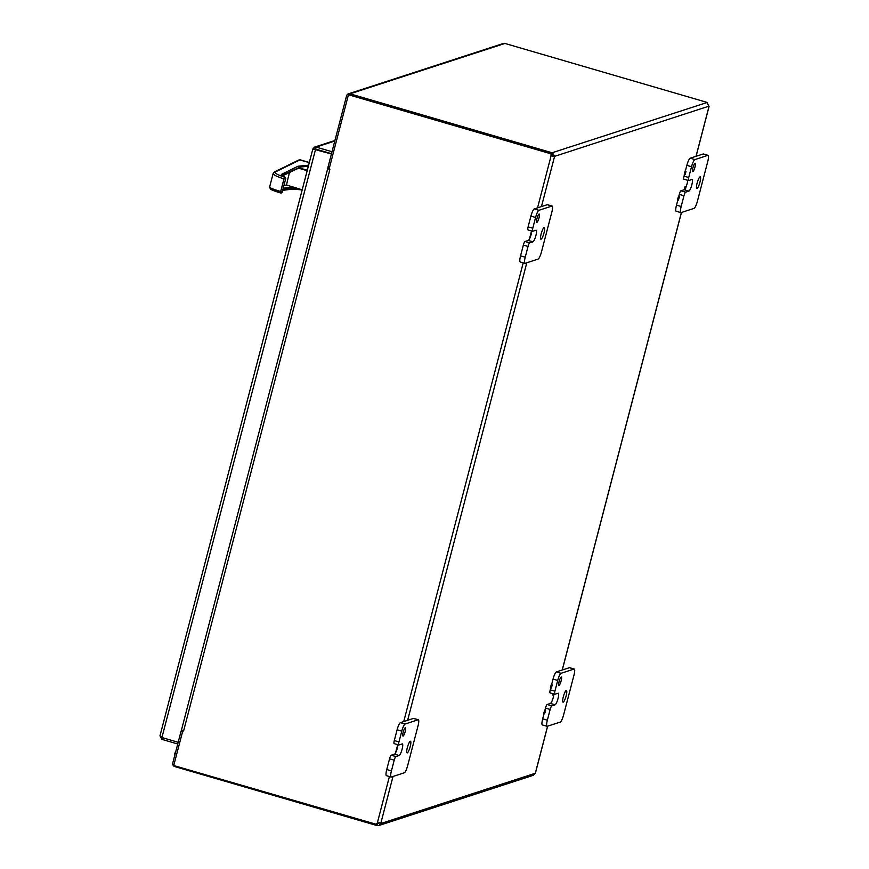 <?xml version="1.0" encoding="UTF-8"?>
<svg xmlns="http://www.w3.org/2000/svg" width="869" height="869" viewBox="0 0 869 869"><rect width="100%" height="100%" fill="white"/><g stroke="black" fill="none" stroke-linecap="round" stroke-linejoin="round"><path stroke-width="1.3" d="M377.233 823.519L378.895 822.965L377.754 823.584L377.244 825.55L379.047 825.463L380.818 823.519L378.906 822.682M552.521 156.127L554.444 156.692L552.521 156.127L554.596 156.355L552.478 152.803L551.967 154.758L552.673 155.79M329.362 168.021L327.885 167.587L346.568 95.829A2.911 2.824 72 0 1 348.404 93.852L503.325 43.472A2.911 2.824 72 0 1 504.943 43.45L707.029 102.39L708.963 106.626M541.441 206.594L554.596 156.355L709.028 106.127M535.532 772.422L535.239 773.291L380.818 823.519L380.416 822.889M378.96 822.682L380.828 823.225L377.733 822.813M181.545 729.96L183.598 730.981L329.851 169.531L329.036 169.292L348.458 94.743L551.815 153.759A1.934 1.879 -108 0 0 551.587 155.67M377.798 822.791A1.934 1.879 -108 0 0 377.092 824.551L173.724 765.535L182.827 730.731M377.396 822.91L377.331 822.943A1.934 1.879 72 0 0 376.603 824.703M535.239 773.291L533.338 775.289L379.047 825.463M348.404 93.852A2.911 2.824 72 0 1 350.033 93.83L552.108 152.77L551.598 154.736M537.542 207.865L551.098 155.823A1.934 1.879 72 0 1 551.337 153.922L551.815 153.759M348.458 94.743L551.337 153.922M377.385 823.562L376.874 825.528L174.799 766.588A2.911 2.824 72 0 1 172.79 762.993L181.121 730.992L182.609 731.426M552.108 152.77L707.127 102.499M679.362 196.915L678.428 200.098L679.362 196.915L678.396 196.633L677.527 199.816M687.759 180.317A6.05 1.249 -73.7 0 1 686.054 186.835L685.185 190.018L686.065 186.835L685.098 186.553L684.196 189.746L680.97 190.789A3.454 0.717 106.3 0 0 679.297 194.374L678.689 196.72M686.054 171.236L685.174 174.419L686.054 171.236L685.087 170.954L684.207 174.137M552.608 693.636L552.608 695.004M545.558 710.603L544.624 713.786L545.558 710.603L544.591 710.321L543.712 713.503M552.249 684.924L551.315 688.107L552.249 684.924L551.283 684.642L550.403 687.824M183.598 730.981L182.783 730.753M181.121 730.992L182.403 730.579M554.216 694.103L553.52 695.287L553.575 693.907M329.036 169.281L327.711 168.575L329.34 168.01M553.814 695.037A6.05 1.249 -73.7 0 1 550.414 703.445L547.166 704.498A3.454 0.717 106.3 0 0 545.482 708.072L544.885 710.407M550.729 687.933L550.24 689.845A3.454 0.717 106.3 0 0 550.077 692.897A3.454 0.717 106.3 0 0 550.186 692.886M550.414 703.445L555.085 704.802A6.05 1.249 -73.7 0 0 557.909 698.948A6.05 1.249 -73.7 0 0 558.289 693.19A6.05 1.249 -73.7 0 0 558.115 693.19L554.856 694.255A3.454 0.717 -73.7 0 1 554.759 694.255A3.454 0.717 -73.7 0 1 554.911 691.203L557.713 680.438A6.909 1.423 -73.7 0 1 561.07 673.29L574.061 669.065A6.909 1.423 -73.7 0 1 574.268 669.054L569.597 667.685A6.909 1.423 106.3 0 0 569.391 667.696L556.388 671.922A6.909 1.423 106.3 0 0 553.042 679.08L551.565 684.729M544.048 713.612L542.68 718.837A6.909 1.423 106.3 0 0 542.375 724.942L547.046 726.31A6.909 1.423 -73.7 0 1 547.361 720.205L550.164 709.441A3.454 0.717 -73.7 0 1 551.837 705.867L547.166 704.498M566.23 690.551A6.05 1.249 -73.7 0 1 566.414 690.551A6.05 1.249 -73.7 0 1 565.915 696.71A6.05 1.249 -73.7 0 1 563.025 702.174A6.05 1.249 -73.7 0 1 563.405 696.417A6.05 1.249 -73.7 0 1 566.23 690.551M561.211 677.038A4.323 0.891 -73.7 0 1 561.341 677.027A4.323 0.891 -73.7 0 1 560.983 681.437A4.323 0.891 -73.7 0 1 558.919 685.337A4.323 0.891 -73.7 0 1 559.191 681.231A4.323 0.891 -73.7 0 1 561.211 677.038M555.085 704.802L551.837 705.867M574.268 669.054A6.909 1.423 -73.7 0 1 573.964 675.159L563.601 714.915A6.909 1.423 -73.7 0 1 560.255 722.074L547.253 726.299A6.909 1.423 -73.7 0 1 547.046 726.31M684.533 174.256L684.044 176.135A3.454 0.717 106.3 0 0 683.892 179.188A3.454 0.717 106.3 0 0 684.001 179.177M685.087 189.985L688.9 191.104A6.05 1.249 -73.7 0 0 691.724 185.238A6.05 1.249 -73.7 0 0 692.104 179.481A6.05 1.249 -73.7 0 0 691.92 179.492L688.672 180.546A3.454 0.717 -73.7 0 1 688.563 180.546A3.454 0.717 -73.7 0 1 688.726 177.493L691.528 166.739A6.909 1.423 -73.7 0 1 694.874 159.581L707.877 155.355A6.909 1.423 -73.7 0 1 708.083 155.345L703.401 153.976A6.909 1.423 106.3 0 0 703.195 153.987L690.203 158.212A6.909 1.423 106.3 0 0 686.847 165.371L685.369 171.041M677.853 199.924L676.495 205.127A6.909 1.423 106.3 0 0 676.18 211.243L680.861 212.601A6.909 1.423 -73.7 0 1 681.166 206.496L683.968 195.731A3.454 0.717 -73.7 0 1 685.652 192.158L680.97 190.789M700.045 176.852A6.05 1.249 -73.7 0 1 700.229 176.841A6.05 1.249 -73.7 0 1 699.73 183.001A6.05 1.249 -73.7 0 1 696.84 188.464A6.05 1.249 -73.7 0 1 697.22 182.707A6.05 1.249 -73.7 0 1 700.045 176.852M695.015 163.329A4.323 0.891 -73.7 0 1 695.146 163.329A4.323 0.891 -73.7 0 1 694.798 167.728A4.323 0.891 -73.7 0 1 692.723 171.627A4.323 0.891 -73.7 0 1 692.995 167.521A4.323 0.891 -73.7 0 1 695.015 163.329M688.9 191.104L685.652 192.158M708.083 155.345A6.909 1.423 -73.7 0 1 707.768 161.449L697.416 201.206A6.909 1.423 -73.7 0 1 694.059 208.364L681.068 212.59A6.909 1.423 -73.7 0 1 680.861 212.601M398.002 744.744A6.05 1.249 -73.7 0 1 396.525 750.686A6.05 1.249 -73.7 0 1 394.472 754.162L391.224 755.215A3.454 0.717 106.3 0 0 389.551 758.8L386.748 769.554A6.909 1.423 106.3 0 0 386.433 775.669L391.104 777.027A6.909 1.423 -73.7 0 1 391.419 770.922L394.222 760.158A3.454 0.717 -73.7 0 1 395.895 756.584L391.224 755.215M394.472 754.162L399.143 755.519A6.05 1.249 -73.7 0 0 401.978 749.665A6.05 1.249 -73.7 0 0 402.358 743.907A6.05 1.249 -73.7 0 0 402.173 743.918L398.925 744.972A3.454 0.717 -73.7 0 1 398.817 744.972A3.454 0.717 -73.7 0 1 398.969 741.92L401.771 731.155A6.909 1.423 -73.7 0 1 405.128 724.007L418.119 719.782A6.909 1.423 -73.7 0 1 418.326 719.771L413.655 718.402A6.909 1.423 106.3 0 0 413.448 718.413L400.446 722.639A6.909 1.423 106.3 0 0 397.1 729.797L394.298 740.562A3.454 0.717 106.3 0 0 394.146 743.614A3.454 0.717 106.3 0 0 394.244 743.603M410.287 741.268A6.05 1.249 -73.7 0 1 410.472 741.268A6.05 1.249 -73.7 0 1 409.983 747.427A6.05 1.249 -73.7 0 1 407.083 752.891A6.05 1.249 -73.7 0 1 407.463 747.134A6.05 1.249 -73.7 0 1 410.287 741.268M405.269 727.755A4.323 0.891 -73.7 0 1 405.399 727.755A4.323 0.891 -73.7 0 1 405.041 732.154A4.323 0.891 -73.7 0 1 402.977 736.054A4.323 0.891 -73.7 0 1 403.249 731.948A4.323 0.891 -73.7 0 1 405.269 727.755M399.143 755.519L395.895 756.584M418.326 719.771A6.909 1.423 -73.7 0 1 418.022 725.876L407.659 765.632A6.909 1.423 -73.7 0 1 404.313 772.791L391.322 777.016A6.909 1.423 -73.7 0 1 391.104 777.027M531.817 231.035A6.05 1.249 -73.7 0 1 530.34 236.976A6.05 1.249 -73.7 0 1 528.287 240.452L525.028 241.506A3.454 0.717 106.3 0 0 523.355 245.091L520.553 255.844A6.909 1.423 106.3 0 0 520.249 261.96L524.919 263.318A6.909 1.423 -73.7 0 1 525.234 257.213L528.037 246.448A3.454 0.717 -73.7 0 1 529.71 242.875L525.028 241.506M528.287 240.452L532.958 241.821A6.05 1.249 -73.7 0 0 535.782 235.955A6.05 1.249 -73.7 0 0 536.162 230.198A6.05 1.249 -73.7 0 0 535.977 230.209L532.73 231.263A3.454 0.717 -73.7 0 1 532.632 231.273A3.454 0.717 -73.7 0 1 532.784 228.21L535.586 217.456A6.909 1.423 -73.7 0 1 538.932 210.298L551.934 206.072A6.909 1.423 -73.7 0 1 552.141 206.062L547.47 204.704A6.909 1.423 106.3 0 0 547.253 204.704L534.261 208.929A6.909 1.423 106.3 0 0 530.916 216.088L528.113 226.852A3.454 0.717 106.3 0 0 527.95 229.905A3.454 0.717 106.3 0 0 528.059 229.905M544.103 227.569A6.05 1.249 -73.7 0 1 544.287 227.559A6.05 1.249 -73.7 0 1 543.788 233.718A6.05 1.249 -73.7 0 1 540.898 239.181A6.05 1.249 -73.7 0 1 541.278 233.424A6.05 1.249 -73.7 0 1 544.103 227.569M539.073 214.046A4.323 0.891 -73.7 0 1 539.214 214.046A4.323 0.891 -73.7 0 1 538.856 218.445A4.323 0.891 -73.7 0 1 536.781 222.355A4.323 0.891 -73.7 0 1 537.064 218.238A4.323 0.891 -73.7 0 1 539.073 214.046M532.958 241.821L529.71 242.875M552.141 206.062A6.909 1.423 -73.7 0 1 551.826 212.166L541.474 251.934A6.909 1.423 -73.7 0 1 538.128 259.081L525.126 263.307A6.909 1.423 -73.7 0 1 524.919 263.318M175.581 752.282A3.454 3.346 -108 0 0 174.604 756.041M176.874 747.329L176.396 749.132M331.491 153.704L315.632 149.077L314.817 149.587L315.643 149.066L331.502 153.683M162.329 737.662L161.884 739.367L159.961 735.891L312.84 148.979L331.426 153.987M160.07 735.717L161.916 737.542L315.632 149.077L312.84 148.979M312.905 148.968L314.6 147.1L316.153 147.1L315.643 149.066M332.012 151.727L316.153 147.1L334.793 141.039M178.178 742.289L161.916 737.542M161.884 739.367L177.743 743.994M269.987 186.889C268.836 187.476 272.388 189.018 280.665 191.517L282.045 192.483L281.056 193.103L280.665 191.517L283.967 178.851L285.782 178.319L281.936 175.592M285.76 178.254L285.173 177.298L285.76 178.254L285.173 177.298L283.967 178.851C275.712 176.266 272.269 174.311 273.616 172.974M271.095 188.91C270.183 189.475 273.496 190.865 281.056 193.092L282.067 192.516L285.782 178.319M281.056 193.103L270.455 189.16L269.596 187.096L273.159 173.431L274.43 171.953A1.629 1.575 63.9 0 1 275.538 171.866C274.267 173.105 277.472 174.919 285.173 177.298L285.01 177.2C281.828 175.831 280.73 174.843 281.697 174.245L298.024 166.24L308.625 165.175M309.288 162.612L307.659 162.134L309.288 162.612M300.793 189.757L292.636 189.018M298.024 166.24L298.588 167.25L308.365 166.153M282.001 175.462L298.458 167.771A0.815 0.782 63.9 0 1 298.045 168.282L282.512 175.886M308.354 166.218L301.304 166.967L298.393 168.13L307.181 170.693M296.731 188.584L292.071 189.073M301.304 166.967L282.262 175.701M297.839 168.173L298.393 168.13L297.839 168.173M282.762 189.866L294.493 187.921M302.195 189.833L292.94 186.944L283.196 188.225M283.924 185.423L286.531 185.075L292.94 186.944M289.573 172.431A35.922 7.408 106.3 0 0 286.531 185.075M377.754 823.584L378.819 823.236M380.828 823.225L393.005 776.473M407.637 720.303L526.81 262.764M531.535 230.948L529.427 239.04M523.225 262.829L403.737 721.574M397.72 744.657L395.612 752.739M389.421 776.538L377.331 822.943M709.017 106.42L696.015 156.322M681.383 212.492L562.2 670.032M547.579 726.202L535.391 772.954M350.033 93.83L504.943 43.45M545.482 708.072L550.164 709.441M554.911 691.203L550.24 689.845M557.713 680.438L553.042 679.08M561.07 673.29L556.388 671.922M574.061 669.065L569.391 667.696M547.361 720.205L542.68 718.837M679.297 194.374L683.968 195.731M688.726 177.493L684.044 176.135M691.528 166.739L686.847 165.371M694.874 159.581L690.203 158.212M707.877 155.355L703.195 153.987M681.166 206.496L676.495 205.127M389.551 758.8L394.222 760.158M398.969 741.92L394.298 740.562M401.771 731.155L397.1 729.797M405.128 724.007L400.446 722.639M418.119 719.782L413.448 718.413M391.419 770.922L386.748 769.554M523.355 245.091L528.037 246.448M532.784 228.21L528.113 226.852M535.586 217.456L530.916 216.088M538.932 210.298L534.261 208.929M551.934 206.072L547.253 204.704M525.234 257.213L520.553 255.844M280.741 191.538L284.044 178.873M275.538 171.866L299.827 159.961A1.629 1.575 -116.1 0 0 298.719 160.059L300.392 159.885L309.321 162.492M307.659 162.134L299.827 159.961A13.611 2.803 -73.7 0 1 300.392 159.885M281.697 174.245A0.815 0.782 63.9 0 1 282.273 175.245L282.175 175.636M285.01 177.2L285.347 178.026M298.86 167.793L307.3 170.248M282.903 189.344L293.179 187.986A0.815 0.793 -97.5 0 0 292.625 186.976M535.543 772.66L547.644 726.169M562.276 670.01L681.459 212.47M696.091 156.301L709.039 106.583M677.472 199.816L678.428 200.098M684.175 189.735L685.13 190.018M684.164 174.137L685.12 174.419M552.565 695.015L553.52 695.287M543.668 713.503L544.624 713.786M550.359 687.824L551.315 688.107M327.711 168.575L181.469 730.025M550.077 692.897L554.759 694.255M683.892 179.188L688.563 180.546M394.146 743.614L398.817 744.972M527.95 229.905L532.632 231.273M314.6 147.1L334.945 140.485M274.43 171.953L298.719 160.059M282.631 190.376L292.386 189.094L300.848 189.779"/></g></svg>
